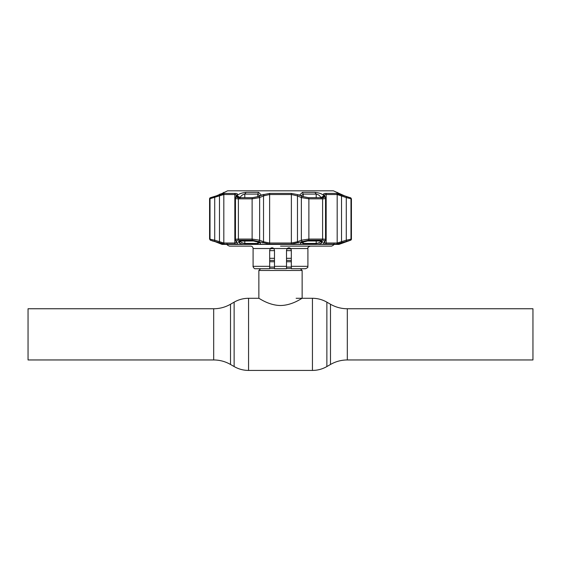 <?xml version="1.0" encoding="UTF-8"?>
<svg xmlns="http://www.w3.org/2000/svg" width="561" height="561" viewBox="0 0 561 561"><rect width="100%" height="100%" fill="white"/><g stroke="black" fill="none" stroke-linecap="round" stroke-linejoin="round"><path stroke-width="0.84" d="M28.05 334.356L28.05 308.753L213.692 308.753L213.692 359.959L28.05 359.959L28.05 334.356M347.308 308.753L532.95 308.753L532.95 359.959L347.308 359.959L347.308 308.753C341.298 308.725 335.688 307.218 330.478 304.237L326.867 302.155C322.393 299.602 317.589 298.312 312.442 298.291L296.131 298.291M270.136 248.796L273.803 248.523L274.49 250.206L274.49 266.314L286.51 266.314L286.51 268.719L274.49 268.719L274.49 266.314M286.966 248.796L290.857 248.796M291.32 250.655L286.51 250.655M274.49 250.655L269.68 250.655M300.38 268.719L302.141 270.479L302.141 298.291C302.162 297.982 292.379 305.387 280.493 305.507C268.614 305.387 258.859 297.989 258.859 298.291L248.558 298.291C243.411 298.312 238.607 299.602 234.133 302.155L234.133 366.557L230.522 364.475L230.522 304.237L234.133 302.155M260.62 268.719L258.859 270.479L258.859 298.291M302.141 270.479L258.859 270.479M291.32 258.305L286.51 258.305M274.49 258.305L269.68 258.305M269.68 266.314L269.68 268.719L255.493 268.719C254.042 269.28 252.562 265.802 253.088 266.314L269.68 266.314L269.68 250.206L270.367 248.523L253.088 248.523C252.948 247.064 252.148 246.258 250.69 246.118L229.407 246.118C225.536 244.4 227.717 244.449 227.002 243.712M288.922 247.801L287.197 248.523C288.396 247.569 289.539 247.569 290.633 248.523L291.32 250.206L291.32 266.314L307.912 266.314C307.162 267.092 309.427 266.966 305.507 268.719L291.32 268.719L291.32 266.314M270.423 248.467L272.604 247.857M271.04 248.039L270.388 248.502M291.18 249.4L289.841 247.99L290.577 248.467M286.973 248.796L288.017 247.976M287.197 248.523L286.51 250.206L287.197 248.523L273.803 248.523C272.604 247.569 271.461 247.569 270.367 248.523M286.51 268.256L286.51 250.206M272.036 247.801L270.865 248.13M333.998 243.712C334.608 244.301 333.802 245.101 331.593 246.118L280.5 246.118M215.382 241.693A1.199 0.393 108.6 0 0 215.403 241.707L217.43 242.38A1.199 0.393 108.4 0 0 217.43 242.38L210.368 240.206L209.576 239.077L209.576 198.846A1.199 1.199 0 0 1 210.326 197.731L224.533 193.405L235.41 193.405C237.107 193.454 237.745 193.903 237.331 194.765L236.469 196.483C236.125 197.276 236.917 197.689 238.846 197.731L236.609 196.518L236.973 195.782C238.53 193.994 241.567 192.858 246.097 192.374L258.593 192.374L261.384 195.053L258.446 196.518L252.443 197.703L238.881 197.703L236.91 197.367L236.609 196.518M308.557 197.703L302.554 196.518L299.616 195.053L302.407 192.374L314.903 192.374C319.433 192.858 322.477 193.994 324.027 195.782L324.09 197.367L322.119 197.703L308.557 197.703M324.398 196.532L322.161 197.703C324.083 197.689 324.875 197.276 324.531 196.483L323.669 194.765C323.255 193.903 323.9 193.447 325.59 193.405L336.467 193.405L350.232 197.731L344.412 195.782L333.395 190.817L227.605 190.817L224.176 192.465M223.734 192.746L216.588 195.782L210.326 197.731M346.277 241.342A1.199 0.393 -108.4 0 0 346.284 240.213L351.424 239.077A1.199 1.199 0 0 1 350.632 240.206L336.432 244.14L325.562 244.14C323.872 244.098 323.227 243.691 323.641 242.899L324.51 241.342C324.847 240.613 324.055 240.241 322.133 240.206L308.564 240.206L291.369 244.14L269.631 244.14L252.436 240.206L238.867 240.206A1.199 0.715 -90 0 1 238.397 239.077L238.397 198.846A1.199 0.715 90 0 1 238.846 197.731L252.422 197.731L258.726 196.483L262.625 194.765L269.624 193.405L291.376 193.405L298.375 194.765L302.274 196.483L308.578 197.731L322.154 197.731A1.199 0.715 90 0 1 322.603 198.846L308.88 198.846L301.355 197.598L297.47 195.88L291.517 194.52L269.483 194.52L263.53 195.88L259.645 197.598L252.12 198.846L238.397 198.846C236.49 198.825 235.508 198.524 235.466 197.942L235.466 239.905C235.508 239.365 236.483 239.091 238.397 239.077L252.12 239.077L259.645 240.213L263.53 241.77L269.483 243.011L291.517 243.011L297.47 241.77L301.355 240.213L308.88 239.077L322.603 239.077C324.889 239.105 325.836 239.484 325.422 240.213M336.824 192.465L337.266 192.746M235.578 240.213L236.602 242.373L234.835 243.011L234.835 194.52L223.818 194.52L209.576 198.846M341.6 243.074L339.279 243.986A1.199 1.199 0 0 1 338.956 244.393L350.632 240.206M238.867 240.206C236.938 240.241 236.146 240.62 236.49 241.342L237.359 242.899C237.766 243.691 237.128 244.105 235.438 244.14L224.568 244.14L210.368 240.206M214.463 241.398L222.044 244.393A1.199 1.199 0 0 0 222.107 244.393M243.067 244.315C240.746 243.762 239.316 243.116 238.762 242.373L238.39 241.693L240.01 240.907L253.207 240.907L259.147 242.373C260.781 243.116 261.033 243.762 259.911 244.315L222.472 244.315M301.089 244.315C299.967 243.762 300.219 243.116 301.853 242.373L307.793 240.907L320.99 240.907L322.61 241.693L322.238 242.373C321.691 243.116 320.254 243.762 317.933 244.315L259.911 244.315M348.711 240.907A1.199 1.199 0 0 1 348.304 240.978L345.597 241.707A1.199 0.393 -108.6 0 0 345.618 241.693M337.273 192.374L338.977 193.587M321.158 198.236L320.787 197.5C319.987 195.712 318.459 194.576 316.201 194.092L303.228 194.092L301.46 195.586L301.523 196.062M235.557 194.576L236.539 195.228M214.723 241.342A1.199 0.393 -71.6 0 1 214.716 240.213L223.818 243.011L234.835 243.011A1.199 0.912 -90 0 0 235.438 244.14M209.576 239.077L214.716 240.213L214.716 197.598A1.199 0.386 70 0 1 214.688 196.483M338.423 243.804L338.879 243.684M263.614 195.838L264.771 195.347M325.534 197.942L325.31 197.058A1.199 1.122 -26.9 0 0 324.531 196.483L323.669 194.765A1.199 1.122 -27.5 0 1 324.426 195.326L324.672 194.898M351.424 239.077L351.424 198.846L346.284 197.598A1.199 0.386 -70 0 0 346.312 196.483M336.432 244.14A1.199 1.136 -90 0 0 337.182 243.011L346.284 240.213L346.284 197.598L337.182 194.52L337.182 234.456M324.426 195.326L325.31 197.058M324.546 241.77C324.181 242.555 324.721 242.969 326.165 243.011L337.182 243.011L337.182 194.52L326.165 194.52C324.721 194.569 324.181 195.025 324.546 195.88M341.502 242.899A1.199 0.393 -107.9 0 0 341.516 241.77L341.516 195.88A1.199 0.393 -70.4 0 0 341.537 194.765M263.495 194.429L262.737 194.723M262.625 194.765L262.604 194.779A1.199 0.736 66.5 0 1 263.53 195.88L263.53 241.77A1.199 0.736 -68.4 0 1 262.639 242.899M323.641 242.899A1.199 1.136 29.8 0 0 324.405 242.366L325.534 239.905L325.534 197.956M324.51 241.342A1.199 1.129 29.1 0 0 325.289 240.795M302.267 241.342A1.199 0.736 -112.1 0 1 301.355 240.213L301.355 197.598A1.199 0.729 114.1 0 1 302.274 196.483M298.361 242.899A1.199 0.736 -111.6 0 1 297.47 241.77L297.47 195.88A1.199 0.736 113.5 0 1 298.375 194.765M258.733 241.342A1.199 0.736 -67.9 0 0 259.645 240.213L259.645 197.598A1.199 0.729 65.9 0 0 258.726 196.483M236.49 241.342A1.199 1.129 150.9 0 1 235.711 240.795M237.359 242.899A1.199 1.136 150.2 0 1 236.595 242.366M219.498 242.899A1.199 0.393 -72.1 0 1 219.484 241.77L219.484 195.88A1.199 0.393 70.4 0 1 219.463 194.765M211.546 197.535L212.037 197.388M212.289 240.907L215.403 241.707A1.199 0.393 108.6 0 0 215.424 241.707M236.987 195.761L240.213 197.5L239.842 198.236M259.477 196.062L259.54 195.586L257.772 194.092L244.799 194.092C242.541 194.576 241.013 195.712 240.213 197.5L240.213 197.703M239.842 240.564L240.213 241.244C240.964 242.394 242.492 243.13 244.799 243.453L257.772 243.453L259.477 242.787M240.213 240.978L240.213 241.244A1.199 1.129 151 0 1 238.762 242.373M239.722 241.006A1.199 1.129 151.2 0 1 238.39 241.693M257.492 241.693A1.199 0.736 112.4 0 1 257.176 241.672L258.831 242.359A1.199 0.736 112.2 0 0 259.147 242.373M320.787 197.703L324.027 195.782M307.47 240.907A1.199 0.484 -90 0 0 307.631 240.978L301.46 242.492L303.228 243.453L316.201 243.453C318.508 243.13 320.036 242.394 320.787 241.244L321.158 240.564M322.61 241.693A1.199 1.129 -151.2 0 1 321.278 241.006M322.238 242.373A1.199 1.129 -151 0 1 320.787 241.244L320.787 240.978M242.654 194.828L243.004 194.625M343.57 242.38L345.597 241.707L343.57 242.38A1.199 0.393 -108.4 0 0 343.591 242.373L338.444 244.372M339.012 193.601L341.579 194.695M341.656 194.73L344.412 195.782M346.446 196.518L348.921 197.374M349.454 197.535L350.169 197.703M347.631 241.062L347.932 240.978A1.199 1.192 -90 0 0 348.283 240.907L348.044 240.95M325.422 197.598C325.843 198.391 324.896 198.811 322.603 198.846L322.603 239.077A1.199 0.715 -90 0 1 322.133 240.206M236.574 195.326L235.69 197.058A1.199 1.122 -153.1 0 1 236.469 196.483L237.331 194.765A1.199 1.122 -152.5 0 0 236.574 195.326L234.835 194.52A1.199 0.912 90 0 1 235.41 193.405M219.47 194.674L218.397 195.102M219.554 194.288L220.052 194.183A1.199 1.192 -102.2 0 1 220.487 193.994L220.487 193.994A1.199 1.192 -102.2 0 1 221.055 194.015L219.554 194.288M230.816 190.817L330.184 190.817M347.308 359.959C341.298 359.987 335.688 361.494 330.478 364.475L330.478 304.237M330.478 364.475L326.867 366.557L326.867 302.155M326.867 366.557C322.393 369.11 317.589 370.4 312.442 370.421L312.442 298.291M312.442 370.421L248.558 370.421L248.558 298.291M291.32 260.388L286.51 260.388M274.49 260.388L269.68 260.388M291.32 261.749L286.51 261.749M274.49 261.749L269.68 261.749M291.32 267.036L286.51 267.036M274.49 267.036L269.68 267.036M291.32 268.396L286.51 268.396M274.49 268.396L269.68 268.396M307.912 266.314L307.912 248.523L290.633 248.523M317.933 244.315L338.528 244.315M210.768 197.731A1.199 1.192 90 0 0 210.017 198.846L210.017 239.077A1.199 1.192 90 0 0 210.803 240.206M337.182 237.822L337.182 241.482M350.232 197.731A1.199 1.192 -90 0 1 350.983 198.846L350.983 239.077A1.199 1.192 -90 0 1 350.197 240.206M325.562 244.14A1.199 0.912 -90 0 0 326.165 243.011L326.165 194.52A1.199 0.912 -90 0 0 325.59 193.405M337.182 194.52A1.199 1.136 -90 0 0 336.467 193.405M224.533 193.405A1.199 1.136 90 0 0 223.818 194.52L223.818 243.011A1.199 1.136 -90 0 0 224.568 244.14M308.564 240.206A1.199 0.484 -90 0 0 308.88 239.077L308.88 198.846A1.199 0.484 90 0 0 308.578 197.731M291.369 244.14L291.376 193.405M269.631 244.14L269.624 193.405M252.436 240.206A1.199 0.484 -90 0 1 252.12 239.077L252.12 198.846A1.199 0.484 90 0 1 252.422 197.731M212.717 240.907A1.199 1.192 90 0 0 213.068 240.978M246.097 192.374L244.799 194.092L244.799 197.703M258.593 192.374L257.772 194.092L257.772 196.792M257.772 241.924L257.772 243.453A1.199 0.463 90 0 0 257.948 244.393M244.799 240.978L244.799 243.453A1.199 0.729 90 0 0 245.08 244.393M240.501 240.907A1.199 0.715 -90 0 1 240.255 240.978L240.255 240.978A1.199 0.715 -90 0 1 240.01 240.907M303.228 196.792L303.228 194.092L302.407 192.374M316.201 197.703L316.201 194.092L314.903 192.374M316.201 240.978L316.201 243.453A1.199 0.729 90 0 1 315.92 244.393M303.228 241.924L303.228 243.453A1.199 0.463 90 0 1 303.052 244.393M320.99 240.907A1.199 0.715 90 0 1 320.745 240.978L307.631 240.978A1.199 0.484 -90 0 0 307.793 240.907M320.745 240.978L321.593 241.069L321.208 240.353M230.522 364.475C225.312 361.494 219.702 359.987 213.692 359.959M230.522 304.237C225.312 307.218 219.702 308.725 213.692 308.753M248.558 370.421C243.411 370.4 238.607 369.11 234.133 366.557M307.912 248.523C307.526 247.646 308.326 246.847 310.31 246.118M253.088 266.314L253.088 248.523M222.079 244.393L338.921 244.393M350.674 197.731L351.424 198.846M223.727 192.374L222.5 193.363M221.595 243.453L222.044 244.393M213.58 241.125L214.309 241.342M222.556 244.372L217.43 242.38M257.176 241.672L253.369 240.978L239.407 241.069L239.792 240.353M259.54 242.492L258.831 242.359M235.69 197.058L235.466 197.942"/></g></svg>
